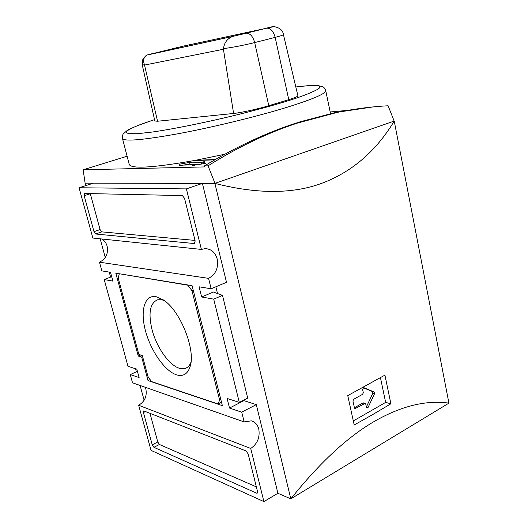 <?xml version="1.0" encoding="UTF-8"?>
<svg xmlns="http://www.w3.org/2000/svg" width="528" height="528" viewBox="0 0 528 528"><rect width="100%" height="100%" fill="white"/><g stroke="black" fill="none" stroke-linecap="round" stroke-linejoin="round"><path stroke-width="0.79" d="M85.701 185.632L85.028 183.17L214.903 183.394L394.225 121.057C376.471 150.605 352.909 171.131 323.532 182.635C294.116 194.099 257.902 194.35 214.903 183.394L290.803 498.868C319.697 462.719 347.635 436.841 374.609 421.238C401.491 405.946 426.261 399.907 448.925 403.128L290.803 498.868L277.893 493.271M373.131 414.315L354.202 424.981L347.754 395.617L384.912 375.131L390.898 403.788L373.131 414.315M92.855 238.042L201.392 249.414L186.391 188.892L79.075 187.757L92.855 238.042M101.93 238.993C104.504 240.643 106.234 243.025 107.125 246.16C108.451 253.651 105.897 258.991 99.469 262.185L208.567 278.355C215.741 274.441 218.618 267.993 217.206 259.024C215.226 252.358 211.207 248.893 205.154 248.635L201.392 249.414M137.412 371.316L130.264 374.583L132.515 382.807L244.154 421.925L241.738 412.19L229.508 408.058L227.093 398.442L239.309 402.402L247.705 398.099L222.493 295.376L213.378 292.01L201.65 296.987L213.715 299.145L222.493 295.376M250.727 448.457L138.666 405.26L151.034 450.384L263.901 501.6L250.727 448.457C257.393 443.883 260.086 437.435 258.799 429.112C257.591 424.644 255.09 421.892 251.288 420.849L244.154 421.925M145.16 387.242L145.893 389.215C147.121 396.251 144.712 401.603 138.666 405.26M182.266 165.304L179.692 165.792M192.225 165.548L205.346 163.35L204.323 161.693L203.491 161.832L203.881 163.423L202.039 164.03L201.643 162.446L189.757 162.941L191.684 162.096L179.883 164.096L179.131 164.34L179.771 165.99L183.17 165.099L194.251 164.789L192.251 165.667M129.228 164.393L129.268 164.558C131.842 169.039 153.476 167.706 194.159 160.558L214.678 159.859M203.617 162.347L204.475 162.32M215.16 159.581L195.815 160.255L224.624 154.288M154.829 121.004L157.549 121.235L233.594 113.467C240.577 112.814 259.611 108.623 268.778 105.719L288.75 99.653C294.67 97.852 297.713 96.545 297.884 95.726L283.424 34.551M273.471 26.42L233.653 36.208L147.114 54.971L184.127 45.936L274.395 26.532M177.118 47.593L175.923 47.89M150.592 54.074L151.582 53.83M147.114 54.971L145.794 55.823C143.497 58.021 143.035 60.931 144.415 64.555L142.355 65.353L154.836 121.031M157.549 121.235L144.415 64.555M144.639 65.05L223.43 49.249L233.594 113.467M223.43 49.249L223.502 48.622C224.222 42.742 227.225 38.702 232.525 36.505L233.653 36.208M241.87 34.261L246.378 33.178C250.186 33.31 252.952 36.445 254.687 42.583L268.778 105.719M270.508 27.218L266.858 28.142C270.712 28.241 273.484 31.324 275.167 37.376L288.75 99.653M194.159 160.558L195.815 160.255M204.323 161.693L204.706 163.284L203.881 163.423M203.491 161.832L201.643 162.446M201.056 164.195L190.139 164.505L189.757 162.941M200.904 162.598L201.28 164.155M189.935 164.01L183.579 165.086M256.364 486.889L159.436 444.477L157.766 441.989L149.978 413.312M159.436 444.477L153.905 447.315L256.542 493.132L257.598 492.512M153.905 447.315L152.242 444.814L157.766 441.989M145.497 411.55L143.425 412.559L152.242 444.814M143.425 412.559L143.636 410.929L143.979 410.962L246.022 450.932L248.153 453.908L257.512 491.495L257.182 493.192L256.542 493.132M111.679 276.685L104.227 279.563L128 366.32L136.831 369.184L139.115 377.566L130.264 374.583M104.227 279.563L112.88 281.114L110.491 272.303L101.851 270.89L99.469 262.185M195.017 240.412L101.739 231.865L100.063 229.548L90.328 193.723L84.17 195.73L84.605 193.486L182.371 195.578L184.536 198.317L195.175 241.052L194.33 243.553L194.957 243.309M101.739 231.865L95.667 234.01L194.33 243.553M95.667 234.01L93.997 231.686L100.063 229.548M84.17 195.73L93.997 231.686M201.65 296.987L199.102 286.81L211.147 288.776L226.499 282.308L202.396 183.381L93.357 183.183L79.075 187.757M202.396 183.381L186.391 188.892M211.147 288.776L208.567 278.355M213.715 299.145L239.309 402.402M241.738 412.19L256.291 404.606L243.929 400.66L229.508 408.058M243.929 400.66L243.791 400.099M217.516 293.542L215.853 286.796M138.237 356.05L141.669 357.08L148.012 380.569L222.374 405.656L192.08 285.661L115.804 273.174L138.237 356.05L140.613 354.988M142.619 356.657L141.669 357.08M150.104 379.592L148.012 380.569M256.291 404.606L277.893 493.264L263.901 501.6M144.124 400.244L140.105 385.466M136.382 371.791L135.557 368.768M110.603 277.101L109.243 272.105M105.27 257.506L100.181 238.814M366.452 407.352L365.746 404.092L365.105 403.359L355.093 408.632L354.453 407.9L352.942 400.99L353.595 399.326L362.63 394.297L363.284 392.647L362.571 389.36L363.7 387.618L374.161 391.994L374.53 393.743L368.095 407.398L367.085 408.085L366.452 407.352M366.366 406.956L372.808 393.294L372.438 391.552L363.257 387.697M354.42 407.761L362.894 402.983L364.61 403.451M363.508 402.917L362.894 402.983M390.898 403.788L385.651 402.389L353.318 420.941M380.457 377.698L385.651 402.389M448.925 403.128L394.225 121.057L214.995 183.361L85.028 183.17M297.812 122.971L295.964 123.116C266.303 132.772 235.798 147.041 204.455 165.911L208.052 165.818C238.247 146.903 268.165 132.62 297.812 122.971L337.352 112.372C354.578 108.834 371.501 106.636 388.113 105.772L394.152 121.084M295.964 123.116L301.646 121.73M373.296 106.894L335.108 112.57L299.798 121.876M330.185 111.969L345.451 110.576M127.096 156.222L83.14 169.805L85.114 183.143M204.455 165.911L204.699 166.914L83.14 169.805M208.052 165.818L214.995 183.361M164.142 300.485L161.634 299.726L157.621 299.779C149.972 303.079 148.117 313.051 152.038 329.683C156.552 347.325 169.283 365.482 179.533 368.32L185.104 368.471C187.724 367.653 189.677 365.567 190.971 362.208M156.123 296.683C144.547 294.446 140.012 310.728 145.477 330.838C150.784 350.915 164.934 371.243 176.623 374.873C183.104 376.748 187.572 374.081 190.021 366.881C196.165 350.203 180.114 310.088 163.192 299.825L156.123 296.683M188.252 285.034L187.836 285.206L191.974 290.704L193.222 290.182M187.836 285.206L119.625 273.801M220.843 399.577L219.648 400.178L217.932 403.94L151.45 381.533L147.965 376.49L142.303 355.489L138.857 354.466L118.186 278.038L119.236 273.953M219.648 400.178L191.974 290.704M217.932 403.94L221.489 402.145M295.819 86.988C308.669 85.351 315.645 85.232 317.612 85.503L322.337 86.585C323.552 86.764 324.674 88.084 325.71 90.539C326.344 93.37 313.804 98.848 288.083 106.966C258.436 116.153 214.084 127.004 179.421 133.505C143.537 139.986 124.568 141.676 122.503 138.574L122.47 138.435M295.819 87.008C316.444 84.493 323.816 85.219 317.935 89.179C310.471 93.258 299.053 97.574 283.681 102.128C272.969 105.422 258.073 109.494 238.993 114.345C212.606 120.905 177.758 128.337 152.473 132.026L137.254 133.723L128.41 133.696L126.007 132.172C127.796 129.05 141.108 123.974 154.526 119.645M179.883 164.096L180.272 165.64M273.253 26.492C279.464 27.449 282.85 30.129 283.417 34.525C283.437 35 280.685 35.95 275.167 37.376L254.687 42.583C243.329 45.362 232.934 47.375 223.502 48.622M194.099 164.927L194.205 165.343M366.386 406.923L368.095 407.398M372.808 393.294L374.53 393.743M372.438 391.552L374.161 391.994M354.578 408.243L355.608 408.54M194.377 165.317L194.271 164.868M129.268 164.558L122.503 138.574C122.311 135.92 122.707 134.244 123.677 133.551L127.037 130.601L129.578 129.122L138.164 125.347L154.519 119.632M330.515 113.566L325.743 90.71M145.794 55.823L143.662 58.093C142.844 58.133 142.408 60.548 142.355 65.34M268.013 27.852L245.17 33.469M146.863 55.077L232.525 36.505M189.671 162.928L190.054 164.485M365.105 403.359L363.389 402.884M335.108 112.57L337.352 112.372M194.337 164.809L194.462 165.297M187.051 367.554L185.104 368.471M190.786 363.521L190.021 366.881"/></g></svg>
